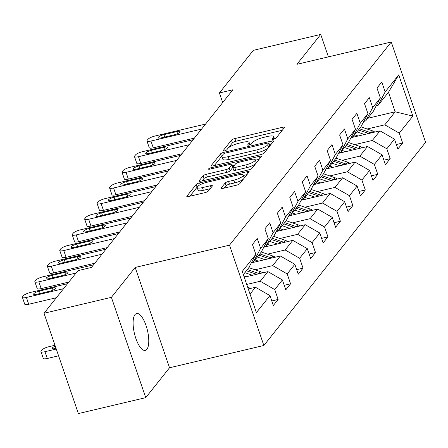 <?xml version="1.0" encoding="UTF-8"?>
<svg xmlns="http://www.w3.org/2000/svg" width="448" height="448" viewBox="0 0 448 448"><rect width="100%" height="100%" fill="white"/><g stroke="black" fill="none" stroke-linecap="round" stroke-linejoin="round"><path stroke-width="0.67" d="M273.644 139.244A2.033 0.51 -18.9 0 0 276.041 138.118L284.368 127.663A2.906 0.728 -18.9 0 0 284.469 127.344A2.906 0.728 -18.9 0 0 282.509 127.299L234.886 138.555A2.906 0.728 -18.9 0 0 231.459 140.162L223.132 150.623A2.033 0.51 -18.9 0 0 223.059 150.842A2.033 0.51 -18.9 0 0 224.437 150.875A2.033 0.51 -18.9 0 0 226.839 149.744L227.914 148.394A9.296 2.33 -18.9 0 1 238.89 143.242L242.855 142.307A9.296 2.33 -18.9 0 1 249.144 142.442A9.296 2.33 -18.9 0 1 248.814 143.455L247.738 144.805A2.033 0.51 -18.9 0 0 247.666 145.029A2.033 0.51 -18.9 0 0 249.038 145.057A2.033 0.51 -18.9 0 0 251.44 143.931L252.515 142.582A9.296 2.33 -18.9 0 1 263.491 137.43L267.456 136.489A9.296 2.33 -18.9 0 1 273.745 136.629A9.296 2.33 -18.9 0 1 273.414 137.642L272.339 138.992A2.033 0.51 -18.9 0 0 272.266 139.216A2.033 0.51 -18.9 0 0 273.644 139.244M146.882 349.306A18.945 6.692 76.7 0 0 146.804 327.936A18.945 6.692 76.7 0 0 136.584 313.516A18.945 6.692 76.7 0 0 134.999 314.602A18.945 6.692 76.7 0 0 135.072 335.966A18.945 6.692 76.7 0 0 145.298 350.392A18.945 6.692 76.7 0 0 146.882 349.306M221.166 188.02A2.906 0.728 -18.9 0 0 221.066 188.339A2.906 0.728 -18.9 0 0 223.031 188.384L236.393 185.226A2.906 0.728 -18.9 0 0 239.82 183.613L249.066 171.998A2.906 0.728 -18.9 0 0 249.172 171.685A2.906 0.728 -18.9 0 0 247.206 171.64L199.584 182.896A2.906 0.728 -18.9 0 0 196.157 184.503L186.911 196.118A2.906 0.728 -18.9 0 0 186.805 196.431A2.906 0.728 -18.9 0 0 188.77 196.476L204.91 192.662A2.906 0.728 -18.9 0 0 208.337 191.055L212.296 186.082A2.906 0.728 -18.9 0 0 212.402 185.769A2.906 0.728 -18.9 0 0 210.437 185.724L202.434 187.617A7.773 1.949 -18.9 0 1 197.176 187.499A7.773 1.949 -18.9 0 1 206.623 182.353L237.972 174.944A7.773 1.949 -18.9 0 1 243.23 175.056A7.773 1.949 -18.9 0 1 233.778 180.208L228.553 181.44A2.906 0.728 -18.9 0 0 225.126 183.053L221.166 188.02L221.34 188.524M135.184 267.456L111.39 297.338L44.016 313.258L78.361 413.577L145.74 397.656L169.529 367.774L263.855 345.486L229.51 245.162L135.184 267.456L169.529 367.774M328.401 56.862L320.718 34.423L296.923 64.305L391.255 42.011L229.51 245.162M320.718 34.423L253.338 50.344L219.408 92.96L222.701 102.57M44.016 313.258L77.941 270.642L91.42 267.456L232.882 89.774L219.408 92.96M260.758 154.616A2.906 0.728 -18.9 0 0 264.191 153.003L273.437 141.389A2.906 0.728 -18.9 0 0 273.538 141.075A2.906 0.728 -18.9 0 0 271.572 141.03L223.955 152.286A2.906 0.728 -18.9 0 0 220.528 153.894L211.282 165.508A2.906 0.728 -18.9 0 0 211.176 165.822A2.906 0.728 -18.9 0 0 213.142 165.866L260.758 154.616M261.251 156.694L252.006 168.308A2.906 0.728 -18.9 0 1 248.573 169.921L200.956 181.171A2.906 0.728 -18.9 0 1 198.99 181.126A2.906 0.728 -18.9 0 1 199.097 180.813L203.056 175.84A2.906 0.728 -18.9 0 1 206.483 174.233L225.792 169.669A2.906 0.728 -18.9 0 0 229.225 168.062L231.846 164.763A2.906 0.728 -18.9 0 0 231.952 164.45A2.906 0.728 -18.9 0 0 229.986 164.405L209.882 169.154A2.033 0.51 -18.9 0 1 208.505 169.126A2.033 0.51 -18.9 0 1 210.98 167.776L259.392 156.335A2.906 0.728 -18.9 0 1 261.352 156.38A2.906 0.728 -18.9 0 1 261.251 156.694M263.855 345.486L425.6 142.33L391.255 42.011M271.785 300.955L278.124 299.454L274.736 289.559L282.397 279.933L285.785 289.828L290.578 283.814L287.19 273.918L294.851 264.292L298.239 274.187L303.033 268.167L299.645 258.272L307.306 248.646L310.694 258.546L315.487 252.526L312.099 242.631L319.76 233.005L323.148 242.9L327.942 236.886L324.554 226.99L332.214 217.364L335.602 227.259L340.396 221.245L337.002 211.344L344.669 201.718L348.057 211.618L352.845 205.598L349.457 195.703L357.123 186.077L360.511 195.972L365.299 189.958L361.911 180.062L369.578 170.436L372.966 180.331L377.754 174.317L374.366 164.416L382.032 154.795L385.42 164.69L390.208 158.67L386.82 148.775L394.486 139.149L397.874 149.044L402.662 143.03L399.274 133.134L412.849 116.088L398.737 74.872L388.478 92.277L378.095 105.314L376.253 105.75M278.124 299.454L273.33 305.469L269.942 295.574L256.374 312.62L242.262 271.41L255.836 254.363L252.448 244.468L257.236 238.448L260.624 248.343L268.29 238.717L264.902 228.822L269.69 222.807L273.078 232.702L280.745 223.076L277.357 213.181L282.145 207.166L285.533 217.062L293.199 207.435L289.806 197.54L294.599 191.52L297.987 201.421L305.648 191.794L302.26 181.894L307.054 175.879L310.442 185.774L318.102 176.148L314.714 166.253L319.508 160.238L322.896 170.134L330.557 160.507L327.169 150.612L331.962 144.592L335.35 154.493L343.011 144.866L339.623 134.966L344.417 128.951L347.805 138.846L355.466 129.22L352.078 119.325L356.871 113.31L360.259 123.206L367.92 113.579L364.532 103.684L369.32 97.67L372.714 107.565L380.374 97.938L376.986 88.043L381.774 82.023L385.162 91.918L398.737 74.872M244.255 277.222L267.904 271.634L260.243 281.26L246.73 284.452M251.714 262.175L253.557 261.738L261.223 252.112L268.29 238.717M260.243 281.26L274.736 289.559M267.904 271.634L282.397 279.933M260.624 248.343L253.557 261.738M251.356 262.847L280.358 255.993L272.698 265.619L255.046 269.791M264.163 246.534L266.011 246.098L273.678 236.471L280.745 223.076M272.698 265.619L287.19 273.918M280.358 255.993L294.851 264.292M273.078 232.702L266.011 246.098M263.81 247.201L292.813 240.352L285.152 249.973L267.501 254.145M276.618 230.888L278.466 230.451L286.132 220.83L293.199 207.435M285.152 249.973L299.645 258.272M292.813 240.352L307.306 248.646M285.533 217.062L278.466 230.451M276.265 231.56L305.267 224.706L297.601 234.332L279.955 238.504M289.072 215.247L290.92 214.81L298.581 205.184L305.648 191.794M297.601 234.332L312.099 242.631M305.267 224.706L319.76 233.005M297.987 201.421L290.92 214.81M288.719 215.919L317.722 209.065L310.055 218.691L292.41 222.863M301.526 199.606L303.374 199.17L311.035 189.543L318.102 176.148M310.055 218.691L324.554 226.99M317.722 209.065L332.214 217.364M310.442 185.774L303.374 199.17M301.174 200.273L330.176 193.424L322.51 203.05L304.864 207.217M313.981 183.96L315.829 183.529L323.49 173.902L330.557 160.507M322.51 203.05L337.002 211.344M330.176 193.424L344.669 201.718M322.896 170.134L315.829 183.529M313.628 184.632L342.63 177.778L334.964 187.404L317.318 191.576M326.435 168.319L328.283 167.882L335.944 158.256L343.011 144.866M334.964 187.404L349.457 195.703M342.63 177.778L357.123 186.077M335.35 154.493L328.283 167.882M326.082 168.991L355.085 162.137L347.418 171.763L329.773 175.935M338.89 152.678L340.738 152.242L348.398 142.615L355.466 129.22M347.418 171.763L361.911 180.062M355.085 162.137L369.578 170.436M347.805 138.846L340.738 152.242M338.537 153.35L367.539 146.496L359.873 156.122L342.227 160.289M351.344 137.038L353.192 136.601L360.853 126.974L367.92 113.579M359.873 156.122L374.366 164.416M367.539 146.496L382.032 154.795M360.259 123.206L353.192 136.601M350.991 137.704L379.994 130.85L372.327 140.476L354.682 144.648M363.798 121.391L365.646 120.954L373.307 111.328L380.374 97.938M372.327 140.476L386.82 148.775M379.994 130.85L394.486 139.149M372.714 107.565L365.646 120.954M367.78 118.272L395.158 111.798L384.782 124.835L367.136 129.007M384.782 124.835L399.274 133.134M388.478 92.277L395.158 111.798L412.849 116.088M385.162 91.918L378.095 105.314M111.39 297.338L145.74 397.656M250.029 294.09L255.45 287.274L248.276 288.971M255.836 254.363L248.769 267.753L243.342 274.568M255.45 287.274L269.942 295.574M396.329 144.53L402.662 143.03M383.874 160.171L390.208 158.67M371.42 175.812L377.754 174.317M358.966 191.453L365.299 189.958M346.511 207.099L352.845 205.598M334.057 222.74L340.396 221.245M321.602 238.381L327.942 236.886M309.148 254.027L315.487 252.526M296.694 269.668L303.033 268.167M284.239 285.309L290.578 283.814M282.279 130.284L235.816 141.266A2.906 0.728 -18.9 0 0 232.389 142.873L228.396 147.89M221.878 156.234A2.906 0.728 -18.9 0 0 221.458 156.604L214.301 165.592M271.348 144.015L269.405 144.474M268.873 143.349A2.033 0.51 -18.9 0 0 268.946 143.13A2.033 0.51 -18.9 0 0 267.568 143.097L225.77 152.975A2.033 0.51 -18.9 0 0 223.367 154.101L222.236 155.529A9.296 2.33 -18.9 0 0 221.9 156.542A9.296 2.33 -18.9 0 0 228.189 156.677L256.76 149.929A9.296 2.33 -18.9 0 0 267.736 144.777L268.873 143.349L269.774 145.992M269.875 145.863A2.033 0.51 -18.9 0 0 269.87 145.841L268.946 143.13M221.9 156.542L222.83 159.253A9.296 2.33 -18.9 0 0 229.118 159.387L228.189 156.677M268.184 147.991A9.296 2.33 -18.9 0 1 257.69 152.639L229.118 159.387M202.115 180.897L203.98 178.556L203.056 175.84M232.814 167.423A2.906 0.728 -18.9 0 1 232.775 167.474L230.149 170.772A2.906 0.728 -18.9 0 1 226.722 172.379L207.413 176.943A2.906 0.728 -18.9 0 0 203.98 178.556M232.887 167.233A2.906 0.728 -18.9 0 0 232.882 167.16L231.952 164.45M232.366 165.654L234.556 165.138M255.427 160.205L259.162 159.32M245.834 164.937A7.773 1.949 -18.9 0 0 255.282 159.785A7.773 1.949 -18.9 0 0 250.023 159.667L238.98 162.277A2.906 0.728 -18.9 0 0 235.553 163.89L232.926 167.182A2.906 0.728 -18.9 0 0 232.826 167.502A2.906 0.728 -18.9 0 0 234.791 167.546L245.834 164.937L246.764 167.647A7.773 1.949 -18.9 0 0 256.211 162.495L255.282 159.785M232.826 167.502L233.75 170.212A2.906 0.728 -18.9 0 0 235.715 170.257L234.791 167.546M246.764 167.647L235.715 170.257M243.432 179.077A7.773 1.949 -18.9 0 1 234.707 182.918L229.482 184.156A2.906 0.728 -18.9 0 0 226.055 185.763L224.19 188.11M244.132 178.198A7.773 1.949 -18.9 0 0 244.16 177.766L243.23 175.056M197.176 187.499L198.106 190.21A7.773 1.949 -18.9 0 0 203.358 190.327L202.434 187.617M210.207 188.709L203.358 190.327M197.193 187.102A2.906 0.728 -18.9 0 0 197.086 187.214L189.93 196.202M246.977 174.625L243.376 175.476M374.819 132.076A7.846 7.073 -141.5 0 0 372.54 130.872L360.914 126.857M364.543 134.501L356.95 131.88M358.154 136.013L354.626 134.792M371.342 132.899A7.846 7.073 -141.5 0 0 371.022 132.782L359.425 128.772M358.467 129.976L368.715 133.515M201.589 129.086L150.942 141.053A5.919 1.484 -18.9 0 1 146.938 140.963A5.919 1.484 -18.9 0 1 147.151 140.319L147.952 139.317A5.919 1.484 -18.9 0 1 154.935 136.035L205.582 124.068M146.938 140.963L149.262 147.739A5.919 1.484 161.1 0 0 153.266 147.829L194.404 138.107M161.364 137.855A4.738 1.187 161.1 0 1 158.161 137.788A4.738 1.187 161.1 0 1 163.923 134.646L176.859 131.589A4.738 1.187 161.1 0 1 180.062 131.662A4.738 1.187 161.1 0 1 174.3 134.798L161.364 137.855M362.365 147.717A7.846 7.073 -141.5 0 0 360.086 146.518L348.46 142.498M352.089 150.147L344.495 147.521M345.699 151.654L342.171 150.438M358.887 148.54A7.846 7.073 -141.5 0 0 358.568 148.422L346.97 144.413M346.013 145.617L356.261 149.162M349.91 163.358A7.846 7.073 -141.5 0 0 347.631 162.159L336.006 158.144M339.634 165.788L332.041 163.162M333.245 167.3L329.717 166.079M346.433 164.181A7.846 7.073 -141.5 0 0 346.114 164.063L334.516 160.054M333.558 161.258L343.806 164.802M189.134 144.726L138.494 156.694A5.919 1.484 -18.9 0 1 134.484 156.604A5.919 1.484 -18.9 0 1 134.697 155.96L135.498 154.958A5.919 1.484 -18.9 0 1 142.481 151.682L193.127 139.714M134.484 156.604L136.808 163.386A5.919 1.484 161.1 0 0 140.812 163.47L181.95 153.748M148.91 153.496A4.738 1.187 161.1 0 1 145.706 153.429A4.738 1.187 161.1 0 1 151.469 150.287L164.405 147.23A4.738 1.187 161.1 0 1 167.608 147.302A4.738 1.187 161.1 0 1 161.846 150.438L148.91 153.496M176.68 160.367L126.039 172.334A5.919 1.484 -18.9 0 1 122.035 172.25A5.919 1.484 -18.9 0 1 122.242 171.606L123.043 170.604A5.919 1.484 -18.9 0 1 130.026 167.322L180.673 155.355M122.035 172.25L124.354 179.026A5.919 1.484 161.1 0 0 128.358 179.116L169.495 169.394M136.455 169.142A4.738 1.187 161.1 0 1 133.252 169.07A4.738 1.187 161.1 0 1 139.014 165.934L151.95 162.876A4.738 1.187 161.1 0 1 155.154 162.943A4.738 1.187 161.1 0 1 149.397 166.085L136.455 169.142M337.456 179.004A7.846 7.073 -141.5 0 0 335.177 177.8L323.551 173.785M327.18 181.429L319.586 178.808M320.79 182.941L317.262 181.72M333.978 179.822A7.846 7.073 -141.5 0 0 333.659 179.704L322.062 175.7M321.104 176.898L331.352 180.443M325.002 194.645A7.846 7.073 -141.5 0 0 322.722 193.446L311.097 189.426M314.726 197.075L307.132 194.449M308.336 198.582L304.814 197.361M321.524 195.468A7.846 7.073 -141.5 0 0 321.205 195.35L309.607 191.341M308.65 192.545L318.898 196.084M312.547 210.286A7.846 7.073 -141.5 0 0 310.268 209.087L298.642 205.066M302.271 212.716L294.678 210.09M295.882 214.222L292.359 213.007M309.07 211.109A7.846 7.073 -141.5 0 0 308.75 210.991L297.153 206.982M296.195 208.186L306.443 211.73M164.226 176.008L113.585 187.981A5.919 1.484 -18.9 0 1 109.581 187.891A5.919 1.484 -18.9 0 1 109.788 187.247L110.589 186.245A5.919 1.484 -18.9 0 1 117.572 182.963L168.218 170.996M109.581 187.891L111.899 194.667A5.919 1.484 161.1 0 0 115.903 194.757L157.041 185.035M124.006 184.783A4.738 1.187 161.1 0 1 120.798 184.71A4.738 1.187 161.1 0 1 126.56 181.574L139.496 178.517A4.738 1.187 161.1 0 1 142.699 178.59A4.738 1.187 161.1 0 1 136.942 181.726L124.006 184.783M151.771 191.654L101.13 203.622A5.919 1.484 -18.9 0 1 97.126 203.532A5.919 1.484 -18.9 0 1 97.334 202.888L98.134 201.886A5.919 1.484 -18.9 0 1 105.123 198.61L155.764 186.637M97.126 203.532L99.445 210.314A5.919 1.484 161.1 0 0 103.449 210.398L144.586 200.676M111.552 200.424A4.738 1.187 161.1 0 1 108.349 200.357A4.738 1.187 161.1 0 1 114.106 197.215L127.042 194.158A4.738 1.187 161.1 0 1 130.245 194.23A4.738 1.187 161.1 0 1 124.488 197.366L111.552 200.424M139.317 207.295L88.676 219.262A5.919 1.484 -18.9 0 1 84.672 219.173A5.919 1.484 -18.9 0 1 84.879 218.529L85.68 217.526A5.919 1.484 -18.9 0 1 92.669 214.25L143.31 202.283M84.672 219.173L86.99 225.954A5.919 1.484 161.1 0 0 90.994 226.044L132.132 216.322M99.098 216.07A4.738 1.187 161.1 0 1 95.894 215.998A4.738 1.187 161.1 0 1 101.651 212.862L114.587 209.804A4.738 1.187 161.1 0 1 117.79 209.871A4.738 1.187 161.1 0 1 112.034 213.013L99.098 216.07M300.093 225.932A7.846 7.073 -141.5 0 0 297.814 224.728L286.188 220.713M289.817 228.357L282.223 225.736M283.427 229.869L279.905 228.648M296.615 226.75A7.846 7.073 -141.5 0 0 296.296 226.632L284.698 222.628M283.741 223.826L293.994 227.371M126.862 222.936L76.222 234.903A5.919 1.484 -18.9 0 1 72.218 234.819A5.919 1.484 -18.9 0 1 72.425 234.175L73.226 233.173A5.919 1.484 -18.9 0 1 80.214 229.891L130.855 217.924M72.218 234.819L74.536 241.595A5.919 1.484 161.1 0 0 78.54 241.685L119.678 231.963M86.643 231.711A4.738 1.187 161.1 0 1 83.44 231.638A4.738 1.187 161.1 0 1 89.197 228.502L102.133 225.445A4.738 1.187 161.1 0 1 105.336 225.512A4.738 1.187 161.1 0 1 99.579 228.654L86.643 231.711M287.638 241.573A7.846 7.073 -141.5 0 0 285.359 240.369L273.739 236.354M277.362 244.003L269.769 241.377M270.978 245.51L267.45 244.289M284.161 242.396A7.846 7.073 -141.5 0 0 283.842 242.278L272.244 238.269M271.286 239.473L281.54 243.012M114.408 238.582L63.767 250.55A5.919 1.484 -18.9 0 1 59.763 250.46A5.919 1.484 -18.9 0 1 59.97 249.816L60.771 248.814A5.919 1.484 -18.9 0 1 67.76 245.532L118.401 233.565M59.763 250.46L62.082 257.236A5.919 1.484 161.1 0 0 66.086 257.326L107.223 247.604M74.189 247.352A4.738 1.187 161.1 0 1 70.986 247.285A4.738 1.187 161.1 0 1 76.742 244.143L89.678 241.086A4.738 1.187 161.1 0 1 92.882 241.158A4.738 1.187 161.1 0 1 87.125 244.294L74.189 247.352M275.19 257.214A7.846 7.073 -141.5 0 0 272.905 256.015L261.285 251.994M264.908 259.644L257.314 257.018M258.524 261.15L254.996 259.935M271.706 258.037A7.846 7.073 -141.5 0 0 271.387 257.919L259.79 253.91M258.832 255.114L269.086 258.658M101.954 254.223L51.313 266.19A5.919 1.484 -18.9 0 1 47.309 266.101A5.919 1.484 -18.9 0 1 47.522 265.457L48.317 264.454A5.919 1.484 -18.9 0 1 55.306 261.178L105.946 249.211M47.309 266.101L49.627 272.882A5.919 1.484 161.1 0 0 53.631 272.966L94.769 263.245M61.734 262.993A4.738 1.187 161.1 0 1 58.531 262.926A4.738 1.187 161.1 0 1 64.288 259.784L77.224 256.732A4.738 1.187 161.1 0 1 80.427 256.799A4.738 1.187 161.1 0 1 74.67 259.941L61.734 262.993M262.735 272.854A7.846 7.073 -141.5 0 0 260.45 271.656L248.83 267.641M252.454 275.285L244.86 272.658M246.07 276.797L243.846 276.024M259.252 273.678A7.846 7.073 -141.5 0 0 258.933 273.56L247.335 269.55M246.378 270.754L256.631 274.299M76.026 273.05L38.858 281.831A5.919 1.484 -18.9 0 1 34.854 281.747A5.919 1.484 -18.9 0 1 35.067 281.103L35.862 280.101A5.919 1.484 -18.9 0 1 42.851 276.819L93.492 264.852M34.854 281.747L37.173 288.523A5.919 1.484 161.1 0 0 41.177 288.613L68.841 282.072M49.28 278.639A4.738 1.187 161.1 0 1 46.077 278.566A4.738 1.187 161.1 0 1 51.834 275.43L64.77 272.373A4.738 1.187 161.1 0 1 67.973 272.44A4.738 1.187 161.1 0 1 62.216 275.582L49.28 278.639M250.281 288.501A7.846 7.073 -141.5 0 0 247.996 287.297L247.666 287.185M56.263 349.037L44.968 351.702A5.919 1.484 -18.9 0 1 40.964 351.613A5.919 1.484 -18.9 0 1 41.177 350.969L41.978 349.966A5.919 1.484 -18.9 0 1 48.961 346.69L54.975 345.268M58.582 355.813L47.292 358.478A5.919 1.484 161.1 0 1 43.288 358.394L40.964 351.613M55.278 346.158A4.738 1.187 -18.9 0 0 52.186 348.438A4.738 1.187 -18.9 0 0 55.39 348.505L56.034 348.354M63.571 288.691L26.404 297.478A5.919 1.484 -18.9 0 1 22.4 297.388A5.919 1.484 -18.9 0 1 22.613 296.744L23.408 295.742A5.919 1.484 -18.9 0 1 30.397 292.46L67.564 283.679M22.4 297.388L24.718 304.164A5.919 1.484 161.1 0 0 28.728 304.254L56.386 297.718M36.826 294.28A4.738 1.187 161.1 0 1 33.622 294.213A4.738 1.187 161.1 0 1 39.379 291.071L52.315 288.014A4.738 1.187 161.1 0 1 55.518 288.086A4.738 1.187 161.1 0 1 49.762 291.222L36.826 294.28M273.941 139.166L273.414 137.642M247.856 145.158L247.738 144.805M249.334 144.984L248.814 143.455M223.255 150.97L223.132 150.623M232.389 142.873L231.459 140.162M235.816 141.266L234.886 138.555M283.153 129.186L282.509 127.299M272.457 139.345L272.339 138.992M211.456 166.012L211.282 165.508M221.458 156.604L220.528 153.894M224.358 153.457L223.955 152.286M272.222 142.918L271.572 141.03M257.69 152.639L256.76 149.929M268.638 147.414L267.736 144.777M199.27 181.317L199.097 180.813M207.413 176.943L206.483 174.233M226.722 172.379L225.792 169.669M230.149 170.772L229.225 168.062M232.775 167.474L231.846 164.763M211.333 168.812L210.98 167.776M260.036 158.222L259.392 156.335M226.055 185.763L225.126 183.053M229.482 184.156L228.553 181.44M234.707 182.918L233.778 180.208M211.081 187.611L210.437 185.724M187.085 196.622L186.911 196.118M197.086 187.214L196.157 184.503M200.206 184.699L199.584 182.896M247.85 173.527L247.206 171.64M371.022 132.782L372.54 130.872M153.266 147.829L150.942 141.053M163.923 134.646L164.746 137.054M176.859 131.589L177.57 133.678M358.568 148.422L360.086 146.518M346.114 164.063L347.631 162.159M140.812 163.47L138.494 156.694M151.469 150.287L152.292 152.701M164.405 147.23L165.116 149.324M128.358 179.116L126.039 172.334M139.014 165.934L139.838 168.342M151.95 162.876L152.662 164.965M333.659 179.704L335.177 177.8M321.205 195.35L322.722 193.446M308.75 210.991L310.268 209.087M115.903 194.757L113.585 187.981M126.56 181.574L127.383 183.982M139.496 178.517L140.213 180.606M103.449 210.398L101.13 203.622M114.106 197.215L114.929 199.629M127.042 194.158L127.758 196.246M90.994 226.044L88.676 219.262M101.651 212.862L102.474 215.27M114.587 209.804L115.304 211.893M296.296 226.632L297.814 224.728M78.54 241.685L76.222 234.903M89.197 228.502L90.02 230.91M102.133 225.445L102.85 227.534M283.842 242.278L285.359 240.369M66.086 257.326L63.767 250.55M76.742 244.143L77.566 246.557M89.678 241.086L90.395 243.174M271.387 257.919L272.905 256.015M53.631 272.966L51.313 266.19M64.288 259.784L65.111 262.198M77.224 256.732L77.941 258.821M258.933 273.56L260.45 271.656M41.177 288.613L38.858 281.831M51.834 275.43L52.657 277.838M64.77 272.373L65.486 274.462M44.968 351.702L47.292 358.478M28.728 304.254L26.404 297.478M39.379 291.071L40.202 293.479M52.315 288.014L53.032 290.102M274.546 138.97L273.745 136.629M249.945 144.782L249.144 142.442"/></g></svg>
